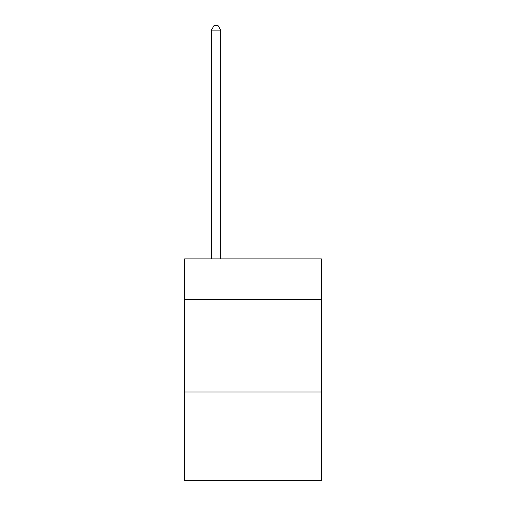 <?xml version="1.0" encoding="UTF-8"?>
<svg xmlns="http://www.w3.org/2000/svg" width="506" height="506" viewBox="0 0 506 506"><rect width="100%" height="100%" fill="white"/><g stroke="black" fill="none" stroke-linecap="round" stroke-linejoin="round"><path stroke-width="0.76" d="M321.386 299.577L321.386 258.914L184.614 258.914L184.614 299.577L321.386 299.577L321.386 480.7L184.614 480.7L184.614 299.577M321.386 391.986L184.614 391.986M220.654 258.914L220.654 30.107L211.413 30.107L211.413 258.914M211.413 30.107L214.19 25.3L217.884 25.3L220.654 30.107"/></g></svg>
